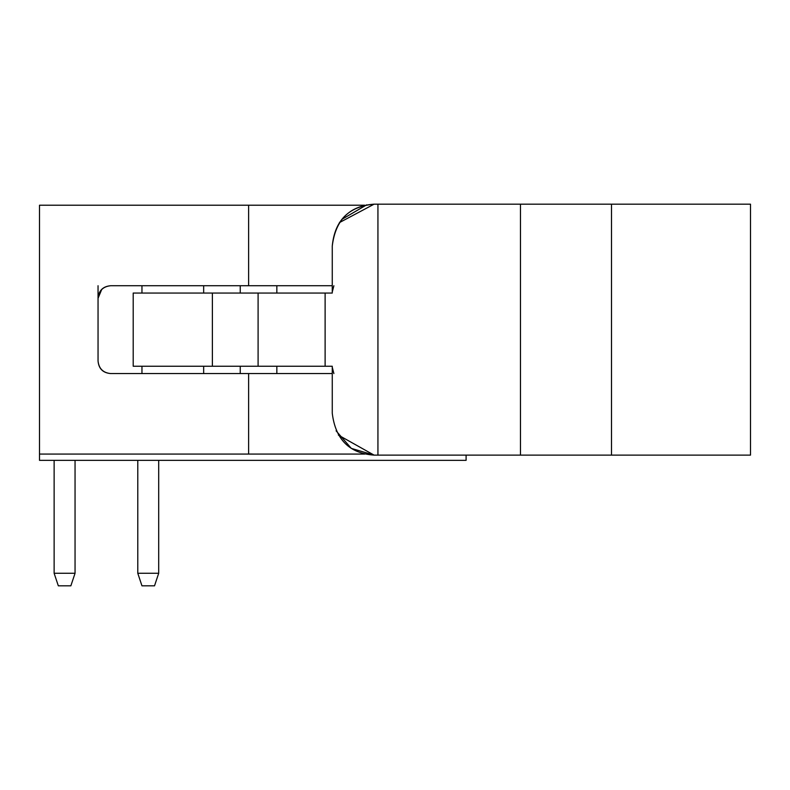 <?xml version="1.0" encoding="UTF-8"?>
<svg xmlns="http://www.w3.org/2000/svg" width="790" height="790" viewBox="0 0 790 790"><rect width="100%" height="100%" fill="white"/><g stroke="black" fill="none" stroke-linecap="round" stroke-linejoin="round"><path stroke-width="1.19" d="M39.5 205.222L39.5 454.072L248.613 454.072L248.613 373.561L110.6 373.561C103.036 372.771 98.849 368.584 98.049 361.02L98.049 298.284C98.849 290.72 103.036 286.533 110.6 285.733L248.613 285.733L248.613 205.222L39.5 205.222L248.613 205.222L248.613 285.733L332.264 285.733L110.6 285.733C102.927 286.424 98.75 290.611 98.049 298.284L98.049 361.02C98.849 368.584 103.036 372.771 110.6 373.561L248.613 373.561L248.613 454.072L364.773 454.072L39.5 454.072L39.5 205.222M98.049 285.733L98.049 298.284L98.049 285.733M141.963 285.733L141.963 293.05L141.963 285.733M141.963 366.244L141.963 373.561L141.963 366.244M101.732 289.407L98.049 298.284M39.5 460.353L39.5 454.072L39.5 460.353L466.1 460.353L39.5 460.353M332.264 373.561L248.613 373.561L332.264 373.561M364.773 205.222L248.613 205.222L364.773 205.222M466.1 455.119L466.1 460.353L466.1 455.119M98.049 361.02C98.74 368.693 102.927 372.87 110.6 373.561M133.204 293.05L332.264 293.05L133.204 293.05L133.204 366.244L133.204 293.05M332.264 366.244L332.264 413.298L332.264 366.244L133.204 366.244L212.382 366.244L212.382 293.05L212.382 366.244L258.093 366.244L258.093 293.05L258.093 366.244L325.115 366.244L325.115 293.05L325.115 366.244L332.264 366.244L332.264 413.298C335.503 439.497 349.447 453.43 374.085 455.119L377.936 455.119L377.936 204.175L374.085 204.175C349.447 205.864 335.503 219.808 332.264 246.006L332.264 293.05M332.264 367.291L333.884 373.561M333.884 285.733L332.264 292.014M332.264 246.006C334.782 220.37 348.726 206.427 374.085 204.175L750.5 204.175L750.5 455.119L374.085 455.119L351.313 448.384L336.076 430.797M240.249 285.733L240.249 293.05L240.249 285.733M240.249 373.561L240.249 366.244L240.249 373.561M54.135 460.353L54.135 573.273L75.05 573.273L75.05 460.353L75.05 573.273L54.135 573.273L54.135 460.353M339.433 222.602L374.085 204.175M366.708 204.827L341.892 219.363M374.085 455.119L338.377 435.083M520.472 204.175L377.936 204.175L377.936 455.119L520.472 455.119L520.472 204.175L520.472 455.119L750.5 455.119L750.5 204.175L611.509 204.175L611.509 455.119L611.509 204.175L520.472 204.175M54.135 573.273L58.322 585.825L70.863 585.825L75.05 573.273L70.863 585.825L58.322 585.825L54.135 573.273M137.786 573.273L137.786 460.353L137.786 573.273L158.701 573.273L158.701 460.353L158.701 573.273L137.786 573.273L141.963 585.825L137.786 573.273M141.963 585.825L154.514 585.825L158.701 573.273L154.514 585.825L141.963 585.825M276.846 293.05L276.846 285.733M203.662 293.05L203.662 285.733M203.662 366.244L203.662 373.561M276.846 366.244L276.846 373.561"/></g></svg>
